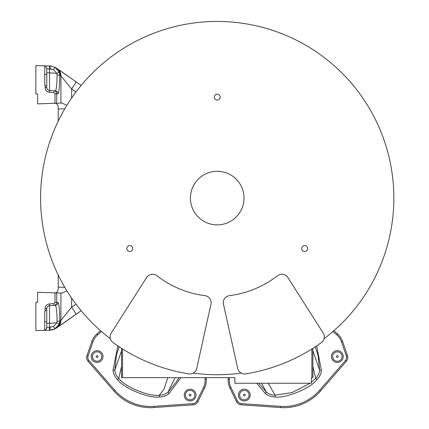 <?xml version="1.0" encoding="UTF-8"?>
<svg xmlns="http://www.w3.org/2000/svg" width="429" height="429" viewBox="0 0 429 429"><rect width="100%" height="100%" fill="white"/><g stroke="black" fill="none" stroke-linecap="round" stroke-linejoin="round"><path stroke-width="0.64" d="M80.234 84.765L79.917 84.54M44.707 84.154A2.059 2.059 0 0 0 45.077 85.333L44.707 84.154L44.707 65.953L43.903 65.819L49.995 65.98L54.735 67.112L71.428 78.598M66.345 75.037L59.175 70.018M57.722 68.999L56.687 68.275M57.191 68.629L57.191 68.629A8.832 8.784 125 0 1 60.923 75.863L71.627 88.98A8.832 0.633 125 0 0 75.922 81.746L81.178 85.425M66.651 75.252L75.917 81.741M324.029 338.765A7.068 7.068 0 0 1 321.364 342.562A7.068 7.068 0 0 0 323.187 333.038L287.821 277.52A7.068 7.068 0 0 0 277.531 275.74A98.327 98.327 0 0 1 229.483 295.64A7.068 7.068 0 0 0 223.466 304.182L237.714 368.441A7.068 7.068 0 0 0 245.742 373.89A178.105 178.105 0 0 0 321.364 342.567L321.364 342.567A7.068 7.068 0 0 0 324.029 338.765A176.635 176.635 0 0 0 347.651 78.974A176.635 176.635 0 0 0 86.787 78.974A176.635 176.635 0 0 0 110.409 338.765A7.068 7.068 0 0 0 113.074 342.567A178.105 178.105 0 0 0 188.696 373.89A7.068 7.068 0 0 0 196.723 368.441L210.971 304.182A7.068 7.068 0 0 0 204.955 295.64A98.327 98.327 0 0 1 156.907 275.74A7.068 7.068 0 0 0 146.616 277.52L111.245 333.038A7.068 7.068 0 0 0 113.074 342.567L113.074 342.567M193.27 373.085A176.635 176.635 0 0 0 241.168 373.085M220.163 97.11A2.944 2.944 0 0 0 217.219 94.165A2.944 2.944 0 0 0 214.275 97.11A2.944 2.944 0 0 0 217.219 100.054A2.944 2.944 0 0 0 220.163 97.11M307.609 248.568A2.944 2.944 0 0 0 304.665 245.624A2.944 2.944 0 0 0 301.721 248.568A2.944 2.944 0 0 0 304.665 251.512A2.944 2.944 0 0 0 307.609 248.568M132.717 248.568A2.944 2.944 0 0 0 129.773 245.624A2.944 2.944 0 0 0 126.828 248.568A2.944 2.944 0 0 0 129.773 251.512A2.944 2.944 0 0 0 132.717 248.568M244.01 198.085A26.791 26.791 0 0 0 217.219 171.294A26.791 26.791 0 0 0 190.428 198.085A26.791 26.791 0 0 0 217.219 224.871A26.791 26.791 0 0 0 244.01 198.085M311.894 348.943L312.897 348.305L312.897 377.659L311.894 377.659L311.894 348.943M188.696 373.89A178.105 178.105 0 0 1 171.026 370.093M180.84 377.659L169.155 393.506C166.243 395.822 162.977 396.97 159.357 396.948C149.238 398.809 123.423 388.127 117.514 379.617C114.934 377.07 113.438 373.949 113.015 370.254L117.836 345.881M194.466 396.873A4.708 4.708 0 0 0 191.913 390.722A4.708 4.708 0 0 0 185.757 393.27A4.708 4.708 0 0 0 188.31 399.426A4.708 4.708 0 0 0 194.466 396.873A4.708 4.708 0 0 0 191.913 390.722A4.708 4.708 0 0 0 185.757 393.27A4.708 4.708 0 0 0 188.31 399.426A4.708 4.708 0 0 0 194.466 396.873M101.448 358.349A4.708 4.708 0 0 0 98.895 352.193A4.708 4.708 0 0 0 92.744 354.74A4.708 4.708 0 0 0 95.292 360.896A4.708 4.708 0 0 0 101.448 358.349M100.584 330.732L96.933 333.907A17.664 17.664 0 0 0 91.822 341.489L86.98 355.544A5.888 5.888 0 0 0 88.106 361.325L113.867 390.964A48.574 48.574 0 0 0 153.914 407.55L193.088 404.81A5.888 5.888 0 0 0 197.967 401.517L204.483 388.154A17.664 17.664 0 0 0 206.231 379.182L206.124 377.659M228.314 377.659L228.207 379.182A17.664 17.664 0 0 0 229.949 388.154L236.47 401.517A5.888 5.888 0 0 0 241.35 404.81L280.523 407.55A48.574 48.574 0 0 0 320.57 390.964L346.332 361.325A5.888 5.888 0 0 0 347.458 355.544L342.615 341.489A17.664 17.664 0 0 0 337.505 333.907L333.848 330.732M316.597 345.881L321.418 370.254C320.999 373.954 319.498 377.075 316.924 379.617C311.079 388.084 285.274 398.788 275.08 396.948C271.455 396.97 268.184 395.822 265.278 393.506L256.66 383.253M341.693 354.74A4.708 4.708 0 0 0 335.537 352.193A4.708 4.708 0 0 0 332.99 358.349A4.708 4.708 0 0 0 339.146 360.896A4.708 4.708 0 0 0 341.693 354.74A4.708 4.708 0 0 0 335.537 352.193A4.708 4.708 0 0 0 332.99 358.349A4.708 4.708 0 0 0 339.146 360.896A4.708 4.708 0 0 0 341.693 354.74M248.675 393.27A4.708 4.708 0 0 0 242.524 390.722A4.708 4.708 0 0 0 239.972 396.873A4.708 4.708 0 0 0 246.128 399.426A4.708 4.708 0 0 0 248.675 393.27M315.299 346.75L318.071 355.448L319.659 370.104L321.418 370.254M312.897 350.852L319.659 370.104C319.299 373.332 317.975 376.088 315.685 378.373L316.924 379.617M312.897 366.602L315.685 378.373L311.422 382.201M268.163 383.253L275.069 395.195L275.08 396.948M310.092 383.253L292.047 392.589L275.069 395.195C271.836 395.195 268.951 394.187 266.414 392.16L265.278 393.506M261.583 383.253L266.414 392.16L258.746 383.253M311.894 377.659L311.422 377.659L311.422 383.253L234.883 383.253L234.883 377.659L122.544 377.659L122.544 348.943L121.541 348.305L121.541 377.659L122.544 377.659M175.107 377.659L168.023 392.16C165.481 394.187 162.596 395.2 159.363 395.195L159.357 396.948M167.884 377.659L163.819 389.494L159.363 395.195C149.539 396.997 124.485 386.636 118.747 378.373L117.514 379.617M177.279 380.63L168.023 392.16L169.155 393.506M121.541 366.602L118.747 378.373C116.457 376.083 115.133 373.332 114.774 370.104L113.015 370.254M121.541 350.852L114.774 370.104L116.366 355.448L119.139 346.75M58.21 274.994L58.21 287.13L64.811 287.36M53.754 292.851L54.966 292.793C56.054 293.205 57.116 292.229 58.151 289.854L58.21 287.13M64.811 108.805L58.21 109.036L58.151 106.312C57.121 103.941 56.054 102.965 54.966 103.373L53.754 103.314M58.21 109.036L58.21 121.171M51.764 66.157L49.995 65.98L54.735 67.112L59.39 72.421L56.773 73.316L57.068 74.866C56.982 84.69 56.376 90.02 55.25 90.857L53.931 90.776C55.625 91.028 56.548 92.01 56.698 93.715L56.698 103.212L37.639 103.877L37.639 93.978L35.875 93.871L35.875 65.61L46.01 65.873M56.698 103.212L61.99 103.03L60.923 103.067L60.923 75.863L60.173 75.338A8.832 8.784 125 0 0 56.44 68.104M56.698 292.953L56.698 302.45L58.001 302.37C59.036 303.367 59.636 309.593 59.803 321.048L60.923 320.302L60.923 293.098L61.99 293.136L37.639 292.288L37.639 302.188L35.875 302.295L35.875 330.555L44.707 330.212L44.707 312.012L45.077 310.832A2.059 2.059 0 0 0 44.707 312.012M44.841 65.996A2.944 2.944 -88.5 0 1 45.699 66.49M46.203 67.026A2.944 2.944 -88.5 0 1 46.611 67.82L46.203 67.031A2.944 2.944 0 0 1 46.611 67.814L46.203 67.031M44.707 74.442L46.766 74.442L46.766 68.763L46.766 69.428L46.766 68.763L49.533 68.908L46.766 68.763C46.032 66.688 45.345 65.755 44.707 65.953M49.517 66.495L49.533 68.908L53.657 69.771L56.773 73.316L49.533 72.876L49.501 92.267L53.898 92.535L55.014 93.715L55.014 103.271M55.014 292.894L55.014 302.45L56.698 302.45C56.548 304.156 55.625 305.137 53.931 305.389L55.25 305.309C56.376 306.15 56.982 311.481 57.068 321.3L59.803 321.048L59.39 323.745L54.74 329.054L81.178 310.741L59.02 326.26M56.698 327.879L57.47 327.343M74.978 315.084L66.651 320.913M66.87 105.373L61.99 103.03M59.39 72.421L59.803 75.118C59.636 86.572 59.036 92.798 58.001 93.795A2.944 2.933 -86.5 0 0 55.25 90.857L49.533 90.508L53.931 90.776L53.898 92.535M46.766 74.442L46.766 86.213L45.077 85.333L45.077 87.57C45.318 90.294 46.793 91.865 49.501 92.267M55.014 302.45L53.898 303.63L53.931 305.389L49.533 305.657L49.501 303.898C46.793 304.3 45.318 305.872 45.077 308.596L45.077 310.832L46.766 309.952L46.766 327.402L46.766 323.289L49.533 323.289L49.533 327.257L46.766 327.402C46.032 329.477 45.345 330.41 44.707 330.212M46.766 86.213L46.766 87.57C46.917 89.27 47.839 90.251 49.533 90.508A2.944 2.944 0 0 1 48.804 90.369A2.944 2.944 0 0 0 49.533 90.508M46.766 68.71L46.766 72.876L49.533 72.876L49.533 68.908M45.077 308.596L46.766 308.596A2.944 2.944 180 0 1 49.533 305.663C47.839 305.915 46.917 306.896 46.766 308.596L46.766 309.952M47.565 89.586A2.944 2.944 0 0 0 48.134 90.052A2.944 2.944 0 0 1 47.565 89.586M46.766 308.574A2.944 2.944 180 0 1 49.533 305.663L55.25 305.309A2.944 2.933 86.5 0 0 58.001 302.37M57.068 321.3L56.773 322.849L53.657 326.394L49.533 327.257L49.426 330.201L44.262 330.335M59.39 323.745L56.773 322.849L49.533 323.289L49.533 305.657M53.657 326.394L54.74 329.054L49.995 330.185L51.893 329.981M52.477 329.858L53.416 329.585M46.986 327.391L47.292 327.375M44.836 330.169A2.944 2.944 0 0 0 45.694 329.676A2.944 2.944 0 0 1 44.836 330.169A2.944 2.944 -91.5 0 0 45.361 329.917M44.241 330.341L44.981 330.319M46 330.292L48.595 330.223M49.019 330.212L45.061 330.319M54.837 329.005L49.995 330.185L43.914 330.346M46.611 328.351A2.944 2.944 0 0 1 46.203 329.134A2.944 2.944 0 0 0 46.611 328.351L46.203 329.14M71.627 298.096L71.627 307.185L60.923 320.302A8.832 8.784 55 0 1 57.191 327.536L75.922 314.419A8.832 0.633 55 0 0 71.627 307.185L75.971 304.145M61.99 293.136L66.87 290.792M101.48 331.515L97.705 334.797A16.484 16.484 0 0 0 92.932 341.875L88.095 355.931A4.708 4.708 0 0 0 88.991 360.553L114.758 390.192A47.399 47.399 0 0 0 153.834 406.376L193.007 403.635A4.708 4.708 0 0 0 196.911 401.002L203.426 387.639A16.484 16.484 0 0 0 205.057 379.263L204.944 377.659M195.549 397.324A5.888 5.888 0 0 0 192.364 389.634A5.888 5.888 0 0 0 184.674 392.819A5.888 5.888 0 0 0 187.859 400.509A5.888 5.888 0 0 0 195.549 397.324M102.531 358.8A5.888 5.888 0 0 0 99.346 351.104A5.888 5.888 0 0 0 91.656 354.29A5.888 5.888 0 0 0 94.841 361.985A5.888 5.888 0 0 0 102.531 358.8M190.926 395.409A0.885 0.885 0 0 0 190.449 394.256A0.885 0.885 0 0 0 189.296 394.734A0.885 0.885 0 0 0 189.774 395.887A0.885 0.885 0 0 0 190.926 395.409M97.909 356.88A0.885 0.885 0 0 0 97.431 355.727A0.885 0.885 0 0 0 96.278 356.204A0.885 0.885 0 0 0 96.756 357.362A0.885 0.885 0 0 0 97.909 356.88M97.705 334.797L96.933 333.907M92.932 341.875L91.822 341.489M88.095 355.931L86.98 355.544M88.991 360.553L88.106 361.325M114.758 390.192L113.867 390.964M153.834 406.376L153.914 407.55M193.007 403.635L193.088 404.81M196.911 401.002L197.967 401.517M203.426 387.639L204.483 388.154M205.057 379.263L206.231 379.182M229.494 377.659L229.381 379.263A16.484 16.484 0 0 0 231.011 387.639L237.527 401.002L236.47 401.517A5.888 5.888 0 0 0 241.35 404.81L241.43 403.635L280.604 406.376A47.399 47.399 0 0 0 319.68 390.192L345.442 360.553A4.708 4.708 0 0 0 346.342 355.931L341.5 341.875A16.484 16.484 0 0 0 336.733 334.797L332.952 331.515M280.604 406.376L280.523 407.55A48.574 48.574 0 0 0 320.57 390.964L319.68 390.192M345.442 360.553L346.332 361.325A5.888 5.888 0 0 0 347.458 355.544L346.342 355.931M341.5 341.875L342.615 341.489A17.664 17.664 0 0 0 337.505 333.907L336.733 334.797M229.381 379.263L228.207 379.182A17.664 17.664 0 0 0 229.949 388.154L231.011 387.639M237.527 401.002A4.708 4.708 0 0 0 241.43 403.635M342.782 354.29A5.888 5.888 0 0 0 335.087 351.104A5.888 5.888 0 0 0 331.901 358.8A5.888 5.888 0 0 0 339.596 361.985A5.888 5.888 0 0 0 342.782 354.29M249.764 392.819A5.888 5.888 0 0 0 242.074 389.634A5.888 5.888 0 0 0 238.883 397.324A5.888 5.888 0 0 0 246.578 400.509A5.888 5.888 0 0 0 249.764 392.819M338.159 356.204A0.885 0.885 0 0 0 337.006 355.727A0.885 0.885 0 0 0 336.524 356.88A0.885 0.885 0 0 0 337.682 357.362A0.885 0.885 0 0 0 338.159 356.204M245.141 394.734A0.885 0.885 0 0 0 243.988 394.256A0.885 0.885 0 0 0 243.511 395.409A0.885 0.885 0 0 0 244.664 395.887A0.885 0.885 0 0 0 245.141 394.734M54.756 67.122L49.995 65.98L50.096 68.919L51.796 69.133M54.735 67.112L53.657 69.771M75.971 92.02L71.627 88.98L71.627 98.069M58.001 93.795L55.014 93.715M57.068 74.866L60.173 75.338M53.898 303.63L49.501 303.898M46.766 87.57L45.077 87.57M44.707 321.723L46.766 321.723M60.173 320.828A8.832 8.784 55 0 1 56.44 328.062M52.976 329.724L49.995 330.185L50.096 327.247M177.257 380.668L178.909 377.659M47.346 65.91L46.664 65.889"/></g></svg>
